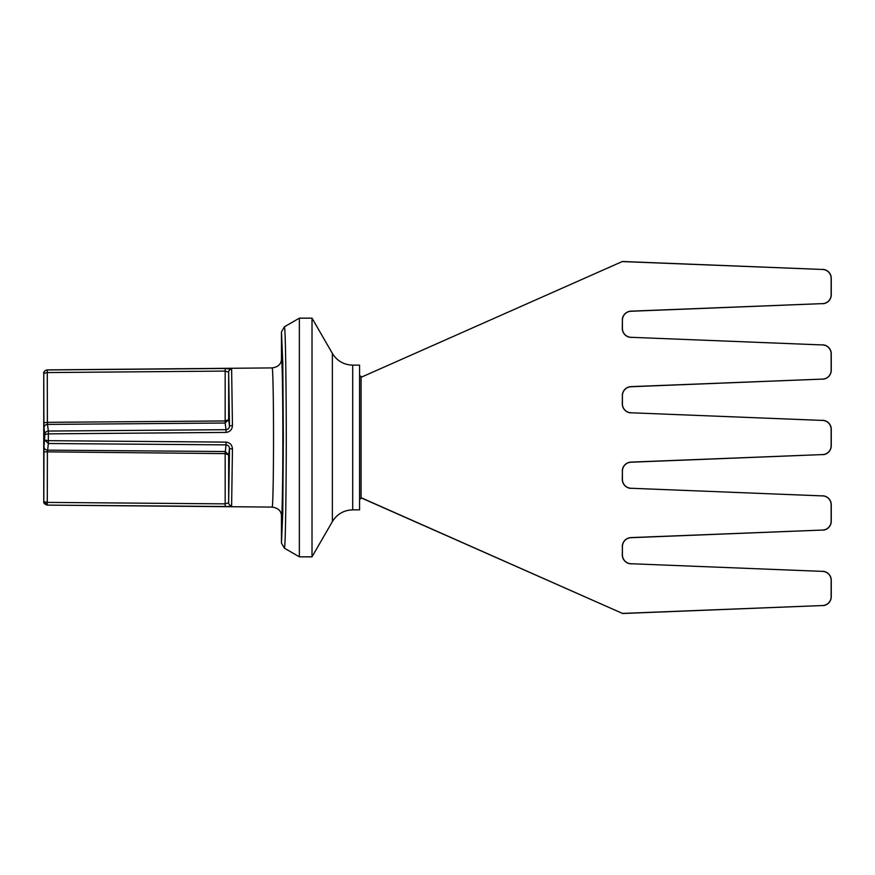 <?xml version="1.0" encoding="UTF-8"?>
<svg xmlns="http://www.w3.org/2000/svg" width="875" height="875" viewBox="0 0 875 875"><rect width="100%" height="100%" fill="white"/><g stroke="black" fill="none" stroke-linecap="round" stroke-linejoin="round"><path stroke-width="1.31" d="M359.57 499.33L361.67 497.962L359.57 499.461M332.369 521.587L332.369 353.413C337.061 360.938 343.842 364.853 352.702 365.148L359.57 365.148L359.57 509.852L352.702 509.852C343.842 510.147 337.061 514.062 332.369 521.587L312.014 556.839L299.37 556.839L284.408 548.198L281.466 543.112L281.466 516.48C281.542 511.175 278.436 508.036 272.147 507.084C272.891 507.948 273.547 474.698 273.525 437.5C273.547 400.302 272.891 367.052 272.147 367.916C278.436 366.964 281.542 363.825 281.466 358.52L281.466 331.887L284.408 326.802C285.644 327.622 286.267 398.267 286.267 437.587C286.267 476.886 285.644 547.378 284.408 548.198M332.369 353.413L312.014 318.161L312.014 556.839M284.408 326.802L299.37 318.161L299.37 556.839M47.261 369.95L47.283 372.564L43.794 373.45C43.969 371.383 45.128 370.213 47.261 369.95L225.17 368.484L231.623 369.217L232.444 425.491C232.181 429.57 230.048 431.878 226.023 432.425L48.366 433.858L48.355 437.5L48.366 434.809M361.67 377.038L622.409 261.483L361.67 377.038L359.57 375.67M822.642 571.386L631.006 563.741L822.642 571.386A8.838 8.838 0 0 1 831.13 580.212L831.13 596.706A8.838 8.838 0 0 1 822.642 605.533L622.431 613.408L361.67 497.962M631.006 563.85A9.067 9.067 0 0 1 622.289 554.794L622.409 554.794A8.947 8.947 0 0 0 631.006 563.741M622.289 546.645A9.067 9.067 0 0 1 631.006 537.589L631.006 537.698A8.947 8.947 0 0 0 622.409 546.645L622.289 554.794M822.642 495.906L631.006 488.261L822.642 495.906A8.838 8.838 0 0 1 831.13 504.733L831.13 521.227A8.838 8.838 0 0 1 822.642 530.053L631.006 537.589M631.006 488.37A9.067 9.067 0 0 1 622.289 479.314L622.409 479.314A8.947 8.947 0 0 0 631.006 488.261M622.289 471.166A9.067 9.067 0 0 1 631.006 462.109L631.006 462.219A8.947 8.947 0 0 0 622.409 471.166L622.289 479.314M822.642 420.427L631.006 412.781L822.642 420.427A8.838 8.838 0 0 1 831.13 429.253L831.13 445.747A8.838 8.838 0 0 1 822.642 454.573L631.006 462.109M631.006 412.891A9.067 9.067 0 0 1 622.289 403.834L622.409 403.834A8.947 8.947 0 0 0 631.006 412.781M622.289 395.686A9.067 9.067 0 0 1 631.006 386.63L631.006 386.739A8.947 8.947 0 0 0 622.409 395.686L622.289 403.834M822.642 344.947L631.006 337.302L822.642 344.947A8.838 8.838 0 0 1 831.13 353.773L831.13 370.267A8.838 8.838 0 0 1 822.642 379.094L631.006 386.63M631.006 337.411A9.067 9.067 0 0 1 622.289 328.355L622.409 328.355A8.947 8.947 0 0 0 631.006 337.302M622.289 320.206A9.067 9.067 0 0 1 631.006 311.15L631.006 311.259A8.947 8.947 0 0 0 622.409 320.206L622.289 328.355M622.431 261.592L822.642 269.467A8.838 8.838 0 0 1 831.13 278.294L831.13 294.787A8.838 8.838 0 0 1 822.642 303.614L631.006 311.15M361.67 498.094L622.431 613.408M622.409 613.517L822.642 605.533M631.006 537.698L822.642 530.053M631.006 462.219L822.642 454.573M631.006 386.739L822.642 379.094M631.006 311.259L822.642 303.614M822.642 269.467L622.409 261.483M361.67 376.906L359.57 375.539M822.653 571.266A8.947 8.947 0 0 1 831.25 580.212L831.25 596.706A8.947 8.947 0 0 1 822.653 605.653M822.653 495.786A8.947 8.947 0 0 1 831.25 504.733L831.25 521.227A8.947 8.947 0 0 1 822.653 530.173M822.653 420.306A8.947 8.947 0 0 1 831.25 429.253L831.25 445.747A8.947 8.947 0 0 1 822.653 454.694M822.653 344.827A8.947 8.947 0 0 1 831.25 353.773L831.25 370.267A8.947 8.947 0 0 1 822.653 379.214M822.653 269.347A8.947 8.947 0 0 1 831.25 278.294L831.25 294.787A8.947 8.947 0 0 1 822.653 303.734M622.409 546.645L622.409 554.794M622.409 471.166L622.409 479.314M622.409 395.686L622.409 403.834M622.409 320.206L622.409 328.355M281.466 331.887L282.789 362.753L283.336 437.5L282.789 512.247L281.466 543.112M281.466 358.52C282.155 355.206 282.898 398.3 282.844 437.5C282.898 476.689 282.155 519.794 281.466 516.48M48.355 437.938L48.366 440.683L226.023 442.116C230.048 442.663 232.192 444.97 232.444 449.039L231.623 505.706C231.295 506.297 229.141 506.559 225.17 506.483L47.239 505.116C44.592 504.252 43.433 503.07 43.75 501.594L47.294 502.392L47.272 505.028L43.805 501.528L43.991 446.655A3.522 3.489 7.6 0 0 47.48 450.144L225.159 451.533L225.159 453.611L226.023 444.872C228.167 445.123 229.327 446.348 229.491 448.547L228.659 502.775L225.17 503.869L47.294 502.392L47.392 452.233L48.366 443.505L226.023 444.872L226.023 442.116M48.366 441.547L48.344 443.505L44.866 440.07L48.366 440.683M226.023 432.425L226.023 429.691L48.344 431.058L48.366 433.858L44.866 434.492C45.128 432.337 46.288 431.2 48.344 431.058L47.48 424.408A3.522 3.489 172.4 0 0 43.991 427.897L44.866 434.492L43.991 446.655M232.444 425.491L229.491 426.005C229.316 428.214 228.167 429.439 226.023 429.691L225.159 423.019L228.659 419.65L225.17 420.962L225.159 423.019L47.48 424.408L47.392 422.341L225.159 420.962L225.17 371.087L228.659 372.159L229.491 426.005L228.659 419.65L228.659 372.159A2.986 2.942 174.2 0 1 231.623 369.217M272.147 367.916L47.239 369.884C44.592 370.748 43.433 371.93 43.75 373.406L43.903 422.778L47.392 422.341L47.283 372.564L225.17 371.087L225.17 368.484M231.623 505.706A2.986 2.942 -174.4 0 1 228.659 502.775L228.659 454.902L225.203 451.533M232.444 449.039L229.491 448.547L228.659 454.902L225.17 453.611L43.903 451.817M225.203 423.019L225.17 420.962M43.75 373.406L43.75 501.594M352.702 365.148L352.702 509.852M361.069 497.842L361.069 377.158M225.17 506.483L225.17 453.611M43.991 427.897L43.903 422.778M312.014 318.161L299.37 318.161M47.239 505.116L272.147 507.084"/></g></svg>
